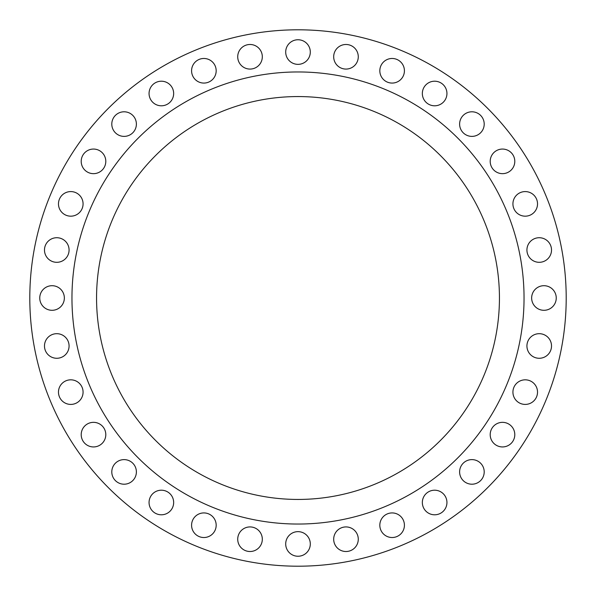 <?xml version="1.0" encoding="UTF-8"?>
<svg xmlns="http://www.w3.org/2000/svg" width="596" height="596" viewBox="0 0 596 596"><rect width="100%" height="100%" fill="white"/><g stroke="black" fill="none" stroke-linecap="round" stroke-linejoin="round"><path stroke-width="0.89" d="M379.823 70.775A12.3 12.3 0 0 0 392.123 83.075A12.3 12.3 0 0 0 404.416 70.775A12.3 12.3 0 0 0 392.123 58.475A12.3 12.3 0 0 0 379.823 70.775M422.34 93.505A12.3 12.3 0 0 0 434.64 105.797A12.3 12.3 0 0 0 446.94 93.505A12.3 12.3 0 0 0 434.64 81.205A12.3 12.3 0 0 0 422.34 93.505M459.613 124.087A12.3 12.3 0 0 0 471.913 136.387A12.3 12.3 0 0 0 484.205 124.087A12.3 12.3 0 0 0 471.913 111.795A12.3 12.3 0 0 0 459.613 124.087M490.203 161.36A12.3 12.3 0 0 0 502.495 173.66A12.3 12.3 0 0 0 514.795 161.36A12.3 12.3 0 0 0 502.495 149.06A12.3 12.3 0 0 0 490.203 161.36M512.925 203.877A12.3 12.3 0 0 0 525.225 216.177A12.3 12.3 0 0 0 537.525 203.877A12.3 12.3 0 0 0 525.225 191.584A12.3 12.3 0 0 0 512.925 203.877M526.924 250.015A12.3 12.3 0 0 0 539.224 262.315A12.3 12.3 0 0 0 551.516 250.015A12.3 12.3 0 0 0 539.224 237.722A12.3 12.3 0 0 0 526.924 250.015M531.647 298A12.3 12.3 0 0 0 543.947 310.3A12.3 12.3 0 0 0 556.247 298A12.3 12.3 0 0 0 543.947 285.7A12.3 12.3 0 0 0 531.647 298M526.924 345.985A12.3 12.3 0 0 0 539.224 358.278A12.3 12.3 0 0 0 551.516 345.985A12.3 12.3 0 0 0 539.224 333.685A12.3 12.3 0 0 0 526.924 345.985M512.925 392.123A12.3 12.3 0 0 0 525.225 404.416A12.3 12.3 0 0 0 537.525 392.123A12.3 12.3 0 0 0 525.225 379.823A12.3 12.3 0 0 0 512.925 392.123M490.203 434.64A12.3 12.3 0 0 0 502.495 446.94A12.3 12.3 0 0 0 514.795 434.64A12.3 12.3 0 0 0 502.495 422.34A12.3 12.3 0 0 0 490.203 434.64M459.613 471.913A12.3 12.3 0 0 0 471.913 484.205A12.3 12.3 0 0 0 484.205 471.913A12.3 12.3 0 0 0 471.913 459.613A12.3 12.3 0 0 0 459.613 471.913M422.34 502.495A12.3 12.3 0 0 0 434.64 514.795A12.3 12.3 0 0 0 446.94 502.495A12.3 12.3 0 0 0 434.64 490.203A12.3 12.3 0 0 0 422.34 502.495M379.823 525.225A12.3 12.3 0 0 0 392.123 537.525A12.3 12.3 0 0 0 404.416 525.225A12.3 12.3 0 0 0 392.123 512.925A12.3 12.3 0 0 0 379.823 525.225M333.685 539.224A12.3 12.3 0 0 0 345.985 551.516A12.3 12.3 0 0 0 358.278 539.224A12.3 12.3 0 0 0 345.985 526.924A12.3 12.3 0 0 0 333.685 539.224M285.7 543.947A12.3 12.3 0 0 0 298 556.247A12.3 12.3 0 0 0 310.3 543.947A12.3 12.3 0 0 0 298 531.647A12.3 12.3 0 0 0 285.7 543.947M237.722 539.224A12.3 12.3 0 0 0 250.015 551.516A12.3 12.3 0 0 0 262.315 539.224A12.3 12.3 0 0 0 250.015 526.924A12.3 12.3 0 0 0 237.722 539.224M191.584 525.225A12.3 12.3 0 0 0 203.877 537.525A12.3 12.3 0 0 0 216.177 525.225A12.3 12.3 0 0 0 203.877 512.925A12.3 12.3 0 0 0 191.584 525.225M149.06 502.495A12.3 12.3 0 0 0 161.36 514.795A12.3 12.3 0 0 0 173.66 502.495A12.3 12.3 0 0 0 161.36 490.203A12.3 12.3 0 0 0 149.06 502.495M111.795 471.913A12.3 12.3 0 0 0 124.087 484.205A12.3 12.3 0 0 0 136.387 471.913A12.3 12.3 0 0 0 124.087 459.613A12.3 12.3 0 0 0 111.795 471.913M81.205 434.64A12.3 12.3 0 0 0 93.505 446.94A12.3 12.3 0 0 0 105.797 434.64A12.3 12.3 0 0 0 93.505 422.34A12.3 12.3 0 0 0 81.205 434.64M58.475 392.123A12.3 12.3 0 0 0 70.775 404.416A12.3 12.3 0 0 0 83.075 392.123A12.3 12.3 0 0 0 70.775 379.823A12.3 12.3 0 0 0 58.475 392.123M44.484 345.985A12.3 12.3 0 0 0 56.776 358.278A12.3 12.3 0 0 0 69.076 345.985A12.3 12.3 0 0 0 56.776 333.685A12.3 12.3 0 0 0 44.484 345.985M39.753 298A12.3 12.3 0 0 0 52.053 310.3A12.3 12.3 0 0 0 64.353 298A12.3 12.3 0 0 0 52.053 285.7A12.3 12.3 0 0 0 39.753 298M44.484 250.015A12.3 12.3 0 0 0 56.776 262.315A12.3 12.3 0 0 0 69.076 250.015A12.3 12.3 0 0 0 56.776 237.722A12.3 12.3 0 0 0 44.484 250.015M58.475 203.877A12.3 12.3 0 0 0 70.775 216.177A12.3 12.3 0 0 0 83.075 203.877A12.3 12.3 0 0 0 70.775 191.584A12.3 12.3 0 0 0 58.475 203.877M81.205 161.36A12.3 12.3 0 0 0 93.505 173.66A12.3 12.3 0 0 0 105.797 161.36A12.3 12.3 0 0 0 93.505 149.06A12.3 12.3 0 0 0 81.205 161.36M111.795 124.087A12.3 12.3 0 0 0 124.087 136.387A12.3 12.3 0 0 0 136.387 124.087A12.3 12.3 0 0 0 124.087 111.795A12.3 12.3 0 0 0 111.795 124.087M149.06 93.505A12.3 12.3 0 0 0 161.36 105.797A12.3 12.3 0 0 0 173.66 93.505A12.3 12.3 0 0 0 161.36 81.205A12.3 12.3 0 0 0 149.06 93.505M191.584 70.775A12.3 12.3 0 0 0 203.877 83.075A12.3 12.3 0 0 0 216.177 70.775A12.3 12.3 0 0 0 203.877 58.475A12.3 12.3 0 0 0 191.584 70.775M237.722 56.776A12.3 12.3 0 0 0 250.015 69.076A12.3 12.3 0 0 0 262.315 56.776A12.3 12.3 0 0 0 250.015 44.484A12.3 12.3 0 0 0 237.722 56.776M333.685 56.776A12.3 12.3 0 0 0 345.985 69.076A12.3 12.3 0 0 0 358.278 56.776A12.3 12.3 0 0 0 345.985 44.484A12.3 12.3 0 0 0 333.685 56.776M285.7 52.053A12.3 12.3 0 0 0 298 64.353A12.3 12.3 0 0 0 310.3 52.053A12.3 12.3 0 0 0 298 39.753A12.3 12.3 0 0 0 285.7 52.053M524.04 298A226.04 226.04 0 0 0 298 71.96A226.04 226.04 0 0 0 71.96 298A226.04 226.04 0 0 0 298 524.04A226.04 226.04 0 0 0 524.04 298M96.559 298A201.441 201.441 0 0 0 298 499.441A201.441 201.441 0 0 0 499.441 298A201.441 201.441 0 0 0 298 96.559A201.441 201.441 0 0 0 96.559 298M566.2 298A268.2 268.2 0 0 0 298 29.8A268.2 268.2 0 0 0 29.8 298A268.2 268.2 0 0 0 298 566.2A268.2 268.2 0 0 0 566.2 298"/></g></svg>
